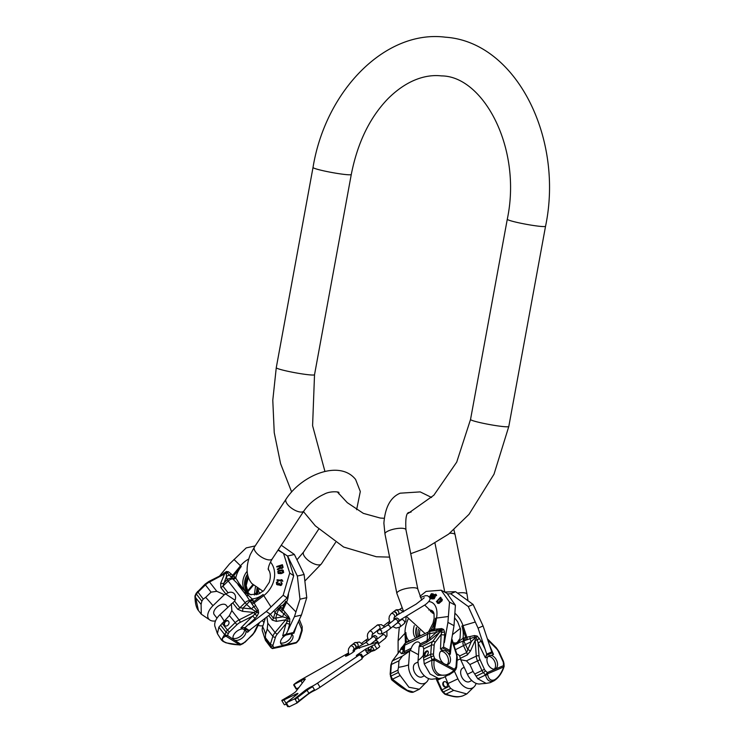 <?xml version="1.0" encoding="UTF-8"?>
<svg xmlns="http://www.w3.org/2000/svg" width="744" height="744" viewBox="0 0 744 744"><rect width="100%" height="100%" fill="white"/><g stroke="black" fill="none" stroke-linecap="round" stroke-linejoin="round"><path stroke-width="1.12" d="M302.315 683.066L300.976 680.853A6.324 0.698 148.8 0 1 305.273 679.039A6.324 0.698 148.8 0 1 305.17 679.319L295.963 691.399A6.324 0.698 148.8 0 1 289.546 695.845L281.92 700.299A6.324 0.698 148.8 0 0 281.809 700.578A6.324 0.698 148.8 0 0 283.976 699.89L296.186 694.003A5.059 0.558 148.8 0 1 297.916 693.455A5.059 0.558 148.8 0 1 297.061 694.394L286.663 702.662L294.559 698.858L304.956 690.581A5.059 0.558 148.8 0 1 311.029 686.842L312.089 686.331A5.059 0.558 148.8 0 1 312.341 686.201A6.324 0.698 -31.2 0 0 317.548 683.104L359.622 654.692L356.292 655.743L356.953 655.018L365.909 648.973L374.381 644.723A6.324 0.698 -31.2 0 0 377.236 642.258A6.324 0.698 -31.2 0 0 376.603 642.304L358.85 647.885A15.559 1.721 148.8 0 0 353.14 650.442M300.976 680.853L293.88 684.601A6.324 0.698 148.8 0 1 300.297 680.156L348.425 653.027M348.592 653.688A5.348 0.595 -31.2 0 0 346.416 655.222A5.348 0.595 -31.2 0 0 345.514 656.217A5.348 0.595 -31.2 0 0 348.787 654.878A5.348 0.595 -31.2 0 0 353.763 651.679A5.348 0.595 -31.2 0 0 354.665 650.674A5.348 0.595 -31.2 0 0 353.075 651.149M371.2 651.493L374.474 650.433L371.293 650.033L368.736 650.833L371.2 651.493L362.886 656.831M377.236 642.258L379.738 646.396A6.324 0.698 148.8 0 1 376.882 648.861L374.53 650.451M298.874 687.577L296.149 689.056L293.675 684.926M286.226 704.149A6.324 0.698 148.8 0 1 284.31 704.717L281.809 700.578M359.622 654.692L359.947 655.231L361.277 654.171L363.128 657.231L361.798 658.291L362.123 658.831L320.05 687.242A6.324 0.698 148.8 0 1 314.842 690.339A5.059 0.558 -31.2 0 0 314.591 690.469L313.531 690.981A5.059 0.558 148.8 0 0 307.458 694.719L297.061 702.987L289.165 706.8L288.839 706.261L287.751 706.679L285.901 703.619L286.766 702.838M365.909 648.973L365.63 650.544L370.791 649.205L372.028 646.313M365.63 650.544L366.932 652.711L368.736 650.833L368.233 650.005L368.699 647.364M357.622 655.325L359.194 654.264L358.338 654.999L361.277 654.171M295.322 699.183L305.282 691.12A5.059 0.558 148.8 0 1 311.355 687.382L312.415 686.87A5.059 0.558 -31.2 0 0 307.067 690.246L295.322 699.183L297.061 702.987M286.663 702.662L286.989 703.201L285.901 703.619M296.186 694.003L296.512 694.543L294.773 695.38A5.059 0.558 148.8 0 1 296.503 694.831L296.503 694.831M296.512 694.543A5.059 0.558 148.8 0 1 297.321 694.171M314.591 690.469L314.266 689.93A5.059 0.558 -31.2 0 0 308.918 693.306L297.172 702.243M294.559 698.858L294.884 699.388M312.415 686.87L312.089 686.331M352.451 644.49A2.427 1.832 51.5 0 1 352.572 644.378A2.427 1.832 51.5 0 1 352.833 644.22A2.427 1.832 51.5 0 1 355.641 645.308A2.427 1.832 51.5 0 1 355.595 648.191A2.427 1.832 51.5 0 1 355.465 648.284M352.582 644.416A2.427 1.832 51.5 0 1 355.39 645.504A2.427 1.832 51.5 0 1 355.344 648.387L353.344 649.977A2.427 1.832 51.5 0 0 353.391 647.094A2.427 1.832 51.5 0 0 350.582 646.006A2.427 1.832 51.5 0 0 350.322 646.173L352.321 644.583A2.427 1.832 51.5 0 1 352.582 644.416L354.572 642.788A2.427 1.832 51.5 0 1 354.832 642.63A2.427 1.832 51.5 0 1 357.641 643.718A2.427 1.832 51.5 0 1 357.594 646.601L355.595 648.191M393.185 612.089A2.427 1.832 51.5 0 1 393.306 611.977A2.427 1.832 51.5 0 1 393.567 611.81A2.427 1.832 51.5 0 1 396.375 612.907A2.427 1.832 51.5 0 1 396.329 615.781A2.427 1.832 51.5 0 1 396.199 615.874M393.316 612.014A2.427 1.832 51.5 0 1 396.124 613.103A2.427 1.832 51.5 0 1 396.078 615.986L394.078 617.576A2.427 1.832 51.5 0 0 394.125 614.693A2.427 1.832 51.5 0 0 391.316 613.605A2.427 1.832 51.5 0 0 391.056 613.772L393.055 612.182A2.427 1.832 51.5 0 1 393.316 612.014M476.113 683.383A14.155 9.161 -115.8 0 1 473.556 687.326L466.814 693.938L453.682 690.367L450.697 688.414L443.368 691.957L445.898 694.589C456.156 697.556 457.448 697.277 462.731 695.9L462.731 695.9A1.944 1.479 -113.2 0 0 462.777 695.882C458.592 697.388 452.994 696.793 445.963 694.096L453.682 690.367M462.777 695.882L466.814 693.938M504.125 666.159L503.967 663.462A1.944 0.8 -3.2 0 0 503.363 662.923L503.511 665.62A1.944 0.8 -3.2 0 1 504.125 666.159A1.944 1.944 0 0 1 503.995 666.968L503.725 666.912A1.944 1.479 66.8 0 0 503.511 665.62L487.301 672.567A1.944 0.725 134.2 0 1 485.395 674.548A1.944 1.33 -10.9 0 0 487.515 673.85A1.944 1.479 66.8 0 0 487.301 672.567L485.33 670.642A1.944 0.725 134.2 0 1 483.423 672.623L476.086 676.166L477.769 678.751L486.139 683.373L490.175 682.667L493.616 681.002A1.944 1.479 -113.2 0 0 494.351 679.876C497.931 678.016 500.982 673.906 503.483 667.535L503.725 666.912L487.515 673.85L487.608 674.334C488.603 679.207 490.854 681.048 494.351 679.876M477.769 678.751L485.488 675.031C486.957 680.341 489.664 682.332 493.616 681.002M495.299 668.856A7.291 4.724 -115.8 0 1 488.603 665.369A7.291 4.724 -115.8 0 1 487.757 656.85L489.245 655.585L491.142 655.399A7.291 4.724 -115.8 0 1 497.085 661.621A7.291 4.724 -115.8 0 1 495.42 668.8A7.291 4.724 -115.8 0 1 495.299 668.856M447.488 593.945L450.697 593.749L468.264 606.546L478.066 628.122L486.725 654.097L485.414 657.854L478.104 642.835L481.266 641.291L477.211 636.074L474.467 635.543L464.219 637.841A7.105 5.413 -113.2 0 0 463.373 638.147L453.747 644.63M486.176 655.464L492.091 652.916L493.486 654.394L491.142 655.399M488.176 656.329A7.291 4.724 -115.8 0 1 494.509 661.146A7.291 4.724 -115.8 0 1 494.332 669.098M485.33 670.642A2.92 1.888 -115.8 0 1 484.456 669.386L480.019 659.723A7.784 5.041 -115.8 0 1 479.015 655.929L478.104 642.835L477.248 640.054L479.415 638.315M477.211 636.074A2.92 0.567 130.3 0 1 476.113 637.431L477.248 640.054A1.944 0.781 176 0 0 475.174 640.37L475.137 637.71L471.324 641.598L455.412 649.726M480.019 659.723L469.892 664.55L466.432 660.858L460.722 659.751L467.39 674.269A14.155 9.161 64.2 0 0 480.791 683.829L486.139 683.373M476.086 676.166L473.054 671.432A43.766 0.977 -24.7 0 1 467.39 674.269M445.21 676.761L449.144 686.359L450.697 688.414M473.556 687.326A14.155 9.161 -115.8 0 1 457.913 678.844A43.766 0.977 -24.7 0 1 448.26 683.392M460.722 659.751L459.653 655.957A6.901 5.264 66.8 0 0 456.807 653.985M454.417 671.237L457.913 678.844M469.576 681.588A7.589 4.91 -115.8 0 1 469.445 681.653A7.589 4.91 -115.8 0 1 469.315 681.718A7.589 4.91 -115.8 0 1 461.68 676.854A7.589 4.91 -115.8 0 1 462.852 667.991A7.589 4.91 -115.8 0 1 462.982 667.935M469.892 664.55L473.054 671.432M443.108 685.373A2.92 2.223 66.8 0 1 443.963 681.727A2.92 2.223 66.8 0 1 447.116 683.438A2.92 2.223 66.8 0 1 446.261 687.093A2.92 2.223 66.8 0 1 443.108 685.373M492.091 652.925L483.089 625.974L478.066 628.122M486.725 654.097L491.858 651.893M468.264 606.546L473.11 604.472L483.089 625.974M450.697 593.749L455.542 591.675L473.11 604.472M444.577 592.047L455.542 591.675M420.323 635.869L419.253 633.321M453.319 643.327A15.559 11.857 -113.2 0 0 454.751 643.207A15.559 11.857 -113.2 0 0 456.714 642.658M457.672 642.156A15.559 11.857 66.8 0 1 456.918 642.565A15.559 11.857 -113.2 0 1 456.546 642.742A15.559 11.857 -113.2 0 1 453.366 643.467M474.467 635.543A2.92 1.302 62.8 0 1 474.979 636.92L476.113 637.431A1.944 0.512 167.7 0 0 475.137 637.71L474.979 636.92L463.986 640.817A4.445 3.385 -113.2 0 0 463.447 641.012L454.984 644.081A2.92 1.888 64.2 0 0 455.133 643.951M453.942 645.234L458.22 643.169A2.92 2.641 71.5 0 0 459.392 641.226M479.015 655.929A1.944 0.781 176 0 0 476.272 656.115L475.174 640.37L470.496 650.944L467.325 654.934L460.61 658.18M470.496 650.944A4.864 0.586 23.8 0 0 467.818 649.54L466.702 652.562L459.653 655.957M464.219 637.841A2.92 1.869 76.8 0 1 463.986 640.817A4.864 0.865 60.5 0 0 465.642 644.816L467.818 649.54L471.324 641.598A4.864 0.865 60.5 0 1 470.013 638.845A2.92 1.256 80.5 0 0 469.892 636.771M463.075 641.189A2.92 1.888 64.2 0 0 462.991 638.324A21.771 16.582 66.8 0 0 461.875 626.02L463.019 625.685L466.962 637.413A2.92 1.283 75.1 0 1 467.195 639.803M465.484 640.351A2.92 1.841 83.6 0 0 465.763 637.58L461.875 626.02M446.539 686.935A2.92 2.223 66.8 0 1 443.684 685.122A2.92 2.223 66.8 0 1 444.261 681.625M391.409 679.244A1.944 1.944 0 0 0 391.976 680.09A1.944 0.958 130.7 0 1 391.976 678.835L391.409 679.244L390.154 674.241L390.823 665.099L392.209 661.128L399.389 651.651A1.944 1.404 37.1 0 1 399.779 651.326L401.342 653.651L403.601 653.474L410.316 650.228L411.265 648.238A6.901 3.934 -61.8 0 1 418.788 642.193A6.901 3.934 -61.8 0 1 420.09 643.979L419.077 646.601L422.825 646.229L423.773 648.833L423.299 655.352L424.219 663.871L430.079 674.018L438.653 678.556L443.089 677.784L453.775 671.786L453.97 670.456L434.245 659.872A1.944 0.512 8.4 0 1 432.032 659.5L434.636 658.645A1.944 1.107 118.2 0 1 434.245 659.872L434.152 660.514C433.278 667.136 434.887 671.72 438.997 674.269C443.405 676.287 448.223 675.152 453.468 670.874M438.997 674.269A1.944 1.107 118.2 0 1 437.928 675.357L448.911 674.975L454.277 671.358L453.97 670.456A1.944 1.107 118.2 0 0 454.361 669.228L455.635 667.638A1.944 1.414 38.6 0 1 455.821 669.488L456.63 667.294L457.3 658.152L456.704 653.651L451.757 638.557M437.928 675.357C433.287 672.502 431.297 667.424 431.939 660.142L424.219 663.871M428.618 678.575A14.155 9.161 -115.8 0 1 426.061 682.518L419.346 689.242L408.93 687.242L400.142 675.487L392.423 679.216L407.089 690.237A1.944 1.107 118.2 0 1 406.289 690.274L406.289 690.274A1.944 1.107 118.2 0 1 406.112 690.134L392.59 680.565A1.944 0.958 130.7 0 1 392.423 680.472C401.853 688.154 402.216 687.781 406.289 690.274C409.656 692.162 412.064 692.757 413.534 692.05L407.089 690.237M400.142 675.487L398.356 672.511L397.919 670.13L398.505 667.312A43.766 22.181 -175.8 0 0 408.586 664.922A14.155 9.161 -115.8 0 0 414.454 679.932A14.155 9.161 -115.8 0 0 426.061 682.518M390.461 676.463L391.028 676.054L392.423 679.216A1.944 0.958 130.7 0 0 392.423 680.472L391.976 680.09A1.944 0.958 130.7 0 0 392.144 680.183M419.077 646.601L418.072 660.346A14.155 9.161 64.2 0 0 422.713 673.999A14.155 9.161 64.2 0 0 433.296 679.021L438.653 678.556M398.356 672.511L391.028 676.054A4.864 3.143 -115.8 0 1 390.684 673.627L391.353 664.485L398.979 660.802L402.439 656.069L409.6 651.177L408.586 664.922M409.6 651.177L410.269 650.293L418.481 654.701M418.044 662.011L415.58 663.202A7.589 4.91 64.2 0 0 413.571 669.6A7.589 4.91 64.2 0 0 418.398 676.556A7.589 4.91 64.2 0 0 422.173 676.863L424.387 675.794M444.968 664.187A7.589 4.91 64.2 0 0 448.279 664.271A7.589 4.91 64.2 0 0 447.953 653.027L445.544 650.87L442.847 650.293A7.589 4.91 64.2 0 0 441.685 650.6A7.589 4.91 64.2 0 0 439.611 656.701A7.589 4.91 64.2 0 0 444.038 663.685L454.361 669.228A1.944 1.414 -141.4 0 1 454.547 671.079L455.821 669.488M442.847 650.293L440.495 649.028L442.392 647.894L449.59 651.753L450.315 654.292L447.953 653.027M440.764 651.26A7.589 4.91 64.2 0 1 443.452 651.884A7.589 4.91 -115.8 0 1 448.074 658.021A7.589 4.91 -115.8 0 1 447.191 664.578M399.268 627.471L398.096 640.696L398.114 653.325M419.793 645.662L426.507 642.416L430.934 639.375A4.864 0.595 50.4 0 1 429.418 638.082L429.744 633.609A4.864 1.144 80.5 0 1 430.33 631.256A4.864 1.144 80.5 0 1 430.478 631.275L436.384 630.484A4.864 1.144 80.5 0 0 436.105 632.549L441.136 630.205A1.944 1.283 22.8 0 1 442.094 630.224L441.127 634.446A2.92 1.423 -177.5 0 0 444.707 634.725L443.508 647.001L449.757 650.349L454.017 625.685L455.412 605.244L447.051 593.377L441.155 590.215L426.145 591.387L419.969 596.279M455.412 605.244L449.516 602.082L441.155 590.215M454.017 625.685L447.916 622.403L449.516 602.082M444.363 642.593L447.916 622.403M443.508 647.001L442.392 647.894M449.757 650.349L449.59 651.753L449.757 650.349M433.585 630.773A2.92 1.646 84.2 0 0 434.589 629.182L437.295 629.024A2.92 1.739 89.5 0 1 436.384 630.484L441.387 629.675L439.844 632A1.944 1.404 -142.9 0 1 441.759 632.307A2.92 1.73 167.5 0 0 444.484 631.777L444.707 634.725M398.979 660.802L398.505 667.312M428.293 652.562A2.92 1.665 -61.8 0 0 427.67 650.963A2.92 1.665 -61.8 0 0 425.577 651.697A2.92 1.665 -61.8 0 0 424.285 654.497A2.92 1.665 -61.8 0 0 424.908 656.106A2.92 1.665 -61.8 0 0 427 655.362A2.92 1.665 -61.8 0 0 428.293 652.562M390.823 665.099A1.944 0.986 4.2 0 1 391.353 664.485A9.728 6.296 -115.8 0 1 392.599 660.812L400.477 649.828L401.993 649.01L404.224 651.632L411.265 648.238M401.342 653.651A4.864 4.724 146 0 0 403.164 650.749L403.499 646.276A4.864 4.297 28.8 0 1 403.955 644.769L402.448 647.494A4.864 4.297 28.8 0 0 401.993 649.01L403.499 646.276A4.864 2.465 -175.8 0 1 404.69 645.225L427.605 634.167A4.864 3.143 64.2 0 1 429.018 631.675L406.103 642.732A4.864 3.143 64.2 0 0 404.69 645.225L404.224 651.632A4.864 3.143 64.2 0 1 403.601 653.474M399.389 651.651L400.179 650.442A1.944 1.283 22.8 0 1 400.244 650.154A1.944 1.283 22.8 0 1 400.477 649.819L402.448 647.494M399.807 651.028L401.221 648.071L403.806 645.178M406.308 642.63A2.92 1.442 51.5 0 0 406.28 642.407L407.666 641.384A7.105 4.045 118.2 0 1 408.484 640.9L411.311 640.221M407.619 641.998A2.92 1.618 55.7 0 0 407.666 641.384M405.443 643.253L406.28 642.407L405.871 632.558A5.831 3.45 177.6 0 0 405.024 633.265L405.434 643.123M428.972 631.693L431.027 630.029A21.771 12.397 -61.8 0 0 435.473 618.283A5.831 2.399 10 0 1 436.542 618.05A23.185 13.197 -61.8 0 0 428.702 601.543M430.581 631.219A2.92 1.888 64.2 0 0 431.027 630.029L431.399 629.852A7.105 4.045 118.2 0 1 432.208 629.545L434.589 629.182L436.542 618.05L448.167 616.534M429.018 631.675A4.864 4.864 0 0 1 430.33 631.256L431.92 630.996A2.92 2.204 81.3 0 0 433.538 629.247L435.473 618.283M431.12 631.126A2.92 2.111 74.6 0 0 432.208 629.545M443.666 629.452A2.92 1.906 153.6 0 1 442.094 630.224L441.387 629.675A2.92 1.395 73.2 0 0 441.629 628.578L443.666 629.452L444.484 631.786M420.09 643.979L427.14 640.575L436.105 632.549L429.744 633.609A4.864 2.465 -175.8 0 0 427.605 634.167L427.14 640.575A4.864 3.143 64.2 0 1 426.507 642.416M408.689 641.486A2.92 1.888 64.2 0 0 408.865 640.724A21.771 12.397 -61.8 0 1 405.871 632.558M431.511 596.604L430.478 596.586L429.697 597.897M430.339 598.576L431.139 598.781L433.417 594.056L430.767 598.585L431.139 596.409L430.116 596.39L429.502 597.404M435.268 596.716L434.18 598.799L432.087 598.92L433.808 598.604L435.268 596.716L434.45 596.456L433.622 598.297L432.394 598.157L434.198 595.256L435.128 594.809L435.938 595.814L436.254 595.293L435.575 594.205L434.357 594.689L432.097 597.572L432.087 598.92M435.603 595.702L436.626 595.488L436.058 594.363M435.984 595.163L434.896 595.191L432.738 597.153M432.906 598.52L433.11 597.348M434.868 597.413L434.003 597.051M436.356 601.701L441.071 597.739L440.448 597.274L436.356 601.701L440.448 597.274M441.499 598.799L442.28 599.394L442.094 600.752L439.007 603.421L437.63 603.31L438.932 603.012L441.694 600.538L441.889 599.18L440.653 598.874L440.234 599.143L441.304 599.432L441.397 600.306L439.351 601.068L439.481 601.989L438.542 602.863L437.77 601.133L438.281 602.919M440.262 601.161L439.741 600.743M441.434 599.469L440.392 599.404M432.924 594.456L431.771 594.437L430.85 595.972M429.325 597.097L431.362 593.721L433.045 593.861M430.488 595.777L431.408 594.242L432.673 594.372L431.873 595.702L430.488 595.777M437.77 601.133L437.109 602.473L437.63 603.31M430.525 611.521A15.559 8.863 118.2 0 1 433.408 611.912M416.342 627.555A15.559 8.863 -61.8 0 0 416.993 637.478M416.742 627.889A15.559 8.863 -61.8 0 0 417.226 637.366M430.804 611.763A15.559 8.863 118.2 0 1 433.343 611.959A15.559 8.863 118.2 0 1 433.454 611.996M451.636 639.236L451.785 640.166A2.92 1.534 5.9 0 1 451.506 639.98M400.802 649.261A2.92 2.269 51.6 0 0 401.221 648.071M427.977 651.223A2.92 1.665 -61.8 0 0 424.991 654.878A2.92 1.665 -61.8 0 0 425.298 656.217M218.866 627.173L217.434 633.721L221.414 639.97L224.558 634.474L218.866 627.173L220.596 625.137L226.009 632.075L224.948 634.316A1.944 1.507 68.1 0 0 226.343 635.999A1.944 1.572 123.7 0 0 227.459 635.432L233.802 639.663A7.589 4.306 142 0 1 233.504 639.338A7.589 4.306 142 0 1 235.02 633.005A7.589 4.306 142 0 1 242.535 628.913L245.52 630.066M195.161 595.46A1.944 1.944 0 0 0 194.975 596.297L196.453 594.186A1.944 1.069 25.2 0 1 196.221 593.21L195.161 595.46A1.944 1.069 25.2 0 0 195.393 596.437L198.425 610.508C196.323 607.978 195.179 603.468 194.984 596.967L201.094 604.398L201.866 601.124L203.233 599.078L205.688 597.358A43.766 6.668 -134.1 0 1 212.979 605.69A14.155 8.035 -38 0 0 209.352 619.65L201.289 614.181L201.094 604.398M239.112 644.853L238.982 644.843C232.072 644.546 227.05 643.458 223.916 641.57C221.303 639.626 221.982 637.822 225.953 636.157L239.652 644.871A1.944 1.572 123.7 0 0 240.777 644.304L243.325 643.058A1.944 0.558 63.9 0 1 243.195 643.541L252.514 634.985L255.164 631.433L259.517 622.523M215.518 620.933A14.155 8.035 -38 0 1 209.352 619.65M223.516 574.145A1.944 0.53 63.3 0 1 223.6 574.043A1.944 0.53 63.3 0 1 224.344 574.563L220.633 583.324L220.856 587.602L225.813 593.954L228.101 592.81A6.901 5.589 -56.3 0 1 233.393 592.977A6.901 5.589 -56.3 0 1 234.611 601.152L219.973 614.656A14.155 8.035 142 0 0 215.258 627.22L217.434 633.721M231.328 603.663L231.84 610.591L229.366 615.595L220.596 625.137M201.866 601.124L196.453 594.186A4.864 2.762 -38 0 1 197.895 592.233L205.446 584.933L211.073 592.15L216.792 591.313L224.335 594.698L212.979 605.69M224.335 594.698L225.72 594.01L235.048 600.222M227.673 607.206L226.204 605.318A7.589 4.306 142 0 0 225.609 604.77A7.589 4.306 142 0 0 217.034 607.039A7.589 4.306 142 0 0 214.244 614.656L217.006 618.19M233.802 639.663L234.434 640.082A7.589 4.306 142 0 0 242.06 638.129A7.589 4.306 142 0 0 245.985 631.2L244.943 629.545M242.535 628.913L240.944 627.852L243.511 627.592L248.366 630.828L247.575 632.27L245.985 631.2M248.236 630.931L249.194 630.475L244.981 627.666L243.511 627.592M244.497 629.303A7.589 4.306 -38 0 1 240.619 636.204A7.589 4.306 -38 0 1 233.002 638.212M234.434 640.082L240.777 644.304A1.944 0.558 -116.1 0 1 240.638 644.788A1.944 1.944 0 0 1 239.717 644.983L238.982 644.843M221.321 575.196L226.362 571.531L228.445 571.755L234.844 576.935A7.105 5.757 123.7 0 1 235.513 577.642L239.243 583.64L248.524 595.535L252.142 598.948A21.771 17.614 -56.3 0 0 263.106 594.512A5.831 1.339 52.7 0 0 263.757 595.609A23.185 18.758 -56.3 0 0 270.435 561.999M223.898 573.894A2.92 1.051 54.9 0 0 223.888 572.982M255.173 545.919L246.218 547.9L229.31 564.147L219.48 576.116M283.511 553.369L287.491 556.019L293.703 575.689L289.723 573.038L283.511 553.369L278.005 550.169M249.194 630.475L270.379 614.246L287.137 597.906L283.166 595.256L289.723 573.038M287.137 597.906L293.703 575.689M270.379 614.246L266.259 611.494L283.166 595.256M196.221 593.21L205.037 584.17L205.446 584.933A9.728 5.515 -38 0 1 209.529 582.013L227.171 572.582L232.351 578.469A4.445 3.599 123.7 0 1 232.77 578.906L244.823 590.885L246.245 595.237L249.677 600.575A4.445 3.599 123.7 0 1 250.012 601.096L253.751 606.583A4.864 0.484 132.2 0 0 251.546 608.918L257.006 612.284L252.523 616.181A2.92 0.53 -135.2 0 1 255.099 618.478L244.981 627.666M248.849 624.774L266.259 611.494M251.956 604.072A2.92 0.939 149 0 0 254.16 602.928L255.685 605.7A2.92 0.874 154 0 1 253.751 606.583L257.117 610.964L253.899 612.452A1.944 0.53 -116.7 0 1 254.885 614.339L257.257 615.753L255.099 618.478M211.073 592.15L205.688 597.358M227.971 625.183A2.92 2.362 -56.3 0 0 228.11 620.859A2.92 2.362 -56.3 0 0 225.013 621.389A2.92 2.362 -56.3 0 0 224.874 625.713A2.92 2.362 -56.3 0 0 227.971 625.183M232.807 602.919L237.764 609.271L242.47 611.308A4.864 0.8 95.7 0 0 242.963 608.053L251.546 608.918L246.664 604.481A4.864 0.744 -134.1 0 1 245.111 602.687A4.864 2.762 142 0 1 249.677 600.575A2.92 1.655 142 0 0 252.421 599.311A7.105 5.757 123.7 0 1 252.951 600.148L254.16 602.928L263.757 595.609L270.918 606.797M223.702 574.033L226.427 572.982L226.381 576.656L222.902 586.151L228.101 592.81M220.633 583.324A4.864 2.809 -157.1 0 0 223.591 583.231L227.292 579.65A4.864 4.287 163.1 0 1 232.351 578.469A2.92 1.702 130.4 0 0 234.844 576.935M224.837 573.382L208.794 581.492A1.944 0.53 63.3 0 1 209.529 582.013L216.792 591.313M228.445 571.755A2.92 2.158 148.3 0 1 227.171 572.582L226.074 572.648A2.92 1.432 64.1 0 0 226.362 571.531M235.513 577.642A2.92 1.655 142 0 1 232.77 578.906A4.864 2.762 142 0 0 228.203 581.018A4.864 0.744 -134.1 0 1 227.292 579.65L226.381 576.656A4.864 4.287 163.1 0 1 229.357 575.307A2.92 2.232 124.2 0 0 230.975 574.033M230.566 576.656A2.92 2.223 131.9 0 0 232.658 575.363L240.507 565.803L233.969 559.442M231.449 577.567A2.92 1.711 123.8 0 0 233.532 575.949L241.27 566.519L240.507 565.803A23.185 18.758 -56.3 0 1 248.58 559.125M248.524 595.535A2.92 2.455 157.3 0 1 246.245 595.237L237.903 584.542A2.92 0.549 133.7 0 0 239.243 583.64M249.398 600.222A2.92 1.655 142 0 0 252.142 598.948L252.421 599.311M237.764 609.271A4.864 2.762 142 0 0 239.81 607.82L242.963 608.053L246.664 604.481A4.864 0.484 132.2 0 1 250.012 601.096A2.92 1.562 153.2 0 0 252.951 600.148M250.914 602.51A2.92 1.488 159.1 0 0 253.648 601.729L263.106 594.512M258.633 612.898L257.006 612.284L257.117 610.964A2.92 1.06 137.5 0 0 258.261 609.978L258.633 612.898L257.257 615.753M233.049 579.26A2.92 1.655 142 0 0 235.792 577.995A21.771 17.614 -56.3 0 1 241.27 566.519M279.623 566.379L276.852 567.03L279.381 566.212L279.716 567.653L277.354 569.151L277.493 569.746L280.079 568.081L281.325 568.416L282.571 567.644L282.394 564.696L276.731 566.519L276.852 567.03M280.404 568.351L282.06 568.425L283.101 567.356L282.394 564.696M277.493 569.746L280.33 568.249M280.925 572.108L281.269 573.633L278.154 573.466L281.018 573.466L280.925 572.108L280.19 572.22L280.237 573.038L278.619 572.936L278.526 571.401L279.604 570.676L282.59 570.741L282.125 573.289L283.427 572.248L283.325 570.536L282.543 569.932L278.963 570.332L277.782 571.429L278.154 573.466M282.125 573.289L283.678 572.424L283.055 570.211M282.581 570.685L279.604 570.676M279.13 573.336L278.777 571.569L279.856 570.843M276.945 580.311L282.859 581.213L282.004 579.809L282.599 581.036L276.945 580.311L277.066 579.753L281.762 580.357L281.046 579.688L282.004 579.809M276.935 584.087L278.089 581.389L276.926 582.589L276.935 584.087L278.135 584.291L278.879 583.184L279.446 584.524L280.488 584.784L281.204 583.77L280.972 582.217L281.743 582.905L281.697 584.189L280.432 585.37L278.749 584.347L276.675 584.524L276.377 582.347L278.089 581.389M280.116 584.998L279.344 583.296M279.26 585.072L280.693 585.547L281.632 584.979L282.116 583.51L281.399 582.422M276.675 584.524L278.219 585.026L279.009 584.524M280.907 567.97L280.097 565.979L281.911 565.394L282.227 567.3L281.325 567.867L280.479 567.588L280.097 565.979M282.153 565.561L280.349 566.147M251.184 594.819A15.559 12.592 123.7 0 1 249.491 593.898A15.559 12.592 123.7 0 1 247.064 591.647A15.559 12.592 -56.3 0 1 247.566 574.08M247.668 574.554A15.559 12.592 -56.3 0 0 247.352 591.843A15.559 12.592 123.7 0 0 247.696 592.252A15.559 12.592 123.7 0 0 249.631 593.991M228.343 621.035A2.92 2.362 -56.3 0 0 225.497 621.705A2.92 2.362 -56.3 0 0 225.125 625.853M270.993 647.717L265.348 640.175L270.993 647.717C273.997 648.619 268.798 649.298 279.242 647.187L279.242 647.187A1.944 1.014 -103 0 0 279.27 647.187L295.852 643.03A1.944 1.079 -104.9 0 1 295.824 643.039L279.27 647.187M285.082 644.834A7.291 4.139 -38 0 1 281.009 643.951A7.291 4.139 -38 0 1 285.947 635.069L290.672 633.972A7.291 4.139 -38 0 1 292.513 634.976A7.291 4.139 -38 0 1 291.527 640.491A7.291 4.139 -38 0 1 285.082 644.834M281.269 545.222L294.373 554.466L287.612 556.028L297.349 576.051L299.99 599.208L294.429 616.683L286.161 634.214L282.673 635.822L286.031 623.649A2.92 1.906 -164.6 0 1 289.528 624.467L289.769 618.878L288.384 616.218L281.186 607.439A7.105 3.711 -103 0 0 280.609 606.602L279.632 605.542M284.961 634.539L293.21 632.633L293.945 633.218L290.672 633.972M291.527 634.223A7.291 4.139 -38 0 1 283.613 642.937A7.291 4.139 142 0 1 280.525 642.816M296.828 642.416L298.688 640.249A1.944 0.539 40.6 0 1 298.195 640.249L296.335 642.416A1.944 0.539 40.6 0 0 296.828 642.416A1.944 1.944 0 0 1 295.852 643.03A1.944 1.014 77 0 0 296.335 642.416L273.718 647.643A1.944 1.581 156.4 0 1 271.114 647.438A1.944 1.934 64 0 0 273.197 648.266A1.944 1.014 77 0 0 273.718 647.643L273.029 646.062A2.92 1.655 -38 0 1 273.02 645.039L275.466 637.217A7.784 4.418 -38 0 1 277.233 634.148L286.031 623.649L287.268 621.259A2.92 1.534 -178.6 0 1 289.946 621.696M289.769 618.878A2.92 1.163 172.1 0 0 288.216 618.748L287.268 621.259A1.944 0.567 -140 0 1 285.659 619.864L287.398 618.125L282.673 616.869L276.908 614.172A4.864 3.097 17.3 0 1 275.131 612.721L273.82 611.038M265.348 640.175L265.496 634.688A43.766 27.872 17.3 0 0 262.632 626.801A14.155 8.035 142 0 0 262.753 632.037L265.031 639.143L270.425 645.866A4.864 2.762 -38 0 1 270.425 644.146L272.871 636.325A9.728 5.515 -38 0 1 275.066 632.493L285.659 619.864L276.377 621.37L272.313 620.124L268.714 615.511M262.958 625.751A14.155 8.035 -38 0 1 258.168 625.295M265.357 618.078L262.632 626.801M275.466 637.217A1.944 1.237 -162.7 0 1 272.871 636.325L267.236 629.108L267.812 623.193L266.882 616.916M267.236 629.108L265.496 634.688M286.161 634.214L293.331 632.558L301.432 615.065L294.429 616.683M299.99 599.208L306.761 597.646L301.432 615.065M297.349 576.051L304.11 574.489L306.761 597.646M294.373 554.466L304.11 574.489M278.275 549.76L282.701 552.894M286.226 555.173L287.612 556.028M259.005 589.536A4.864 2.762 142 0 0 258.224 591.052A4.864 3.097 17.3 0 1 257.536 589.341L257.526 588.671M288.384 616.218A2.92 1.302 128.9 0 1 287.835 617.446L288.216 618.748A1.944 0.856 -147.6 0 1 287.398 618.125L287.835 617.446L278.916 609.42A4.445 2.316 -103 0 0 278.554 608.89L277.558 607.541M256.141 594.791L257.536 589.341A4.864 3.404 179.6 0 1 257.777 588.83M254.439 595.042L254.55 593.386A4.864 0.735 -172.3 0 0 256.336 593.173L256.996 588.318M276.377 621.37A4.864 2.874 80.8 0 0 275.708 618.004L273.42 618.208L270.342 614.274M281.186 607.439A2.92 1.321 148.8 0 1 278.916 609.42A4.864 1.358 115.1 0 0 276.908 614.172L275.708 618.004L282.673 616.869A4.864 1.358 115.1 0 1 283.687 613.949A2.92 0.735 140.3 0 0 284.952 612.563M278.275 608.536A2.92 1.655 142 0 0 280.33 606.239A21.771 11.365 77 0 0 285.733 601.236A5.831 4.139 25 0 0 286.542 602.259L282.841 610.173A2.92 0.911 136.9 0 1 281.362 611.986M280.023 610.675A2.92 1.125 152.2 0 0 282.088 609.038L285.733 601.236M313.019 167.456A19.456 1.553 10.4 0 0 324.607 171.046A19.456 1.553 10.4 0 0 345.542 174.542A19.456 1.553 10.4 0 0 351.28 174.477L314.526 374.716A19.456 1.553 10.4 0 1 308.797 374.781A19.456 1.553 10.4 0 1 287.863 371.284A19.456 1.553 10.4 0 1 276.266 367.694L313.019 167.456C325.547 90.638 385.355 29.462 445.461 37.2C515.973 41.915 564.073 137.863 545.547 226.26L508.794 426.498A19.456 1.553 -169.6 0 1 503.065 426.554A19.456 1.553 -169.6 0 1 482.131 423.066A19.456 1.553 -169.6 0 1 470.534 419.477L456.714 462.117L433.854 495.225L408.205 513.388M545.547 226.26A19.456 1.553 -169.6 0 1 539.809 226.316A19.456 1.553 -169.6 0 1 518.875 222.819A19.456 1.553 -169.6 0 1 507.287 219.229L470.534 419.477M449.748 533.225A10.695 3.013 168.7 0 1 455.114 534.741L467.037 594.224A10.695 3.013 168.7 0 0 457.634 593.07M431.585 497.466L420.211 491.896L400.17 493.188C390.553 497.215 385.122 507.213 383.885 523.19L384.964 533.969A10.695 3.013 -11.3 0 1 387.94 531.104A10.695 3.013 -11.3 0 1 399.137 528.314A10.695 3.013 -11.3 0 1 405.936 529.756C405.275 517.861 406.457 512.095 409.47 512.458L411.134 512.03M403.676 611.726L396.877 593.442A10.695 3.013 -11.3 0 1 399.853 590.578A10.695 3.013 -11.3 0 1 411.06 587.788A10.695 3.013 -11.3 0 1 417.858 589.239L405.936 529.756M372.019 646.378L374.474 650.433M376.882 648.861L374.381 644.723M362.272 657.975L360.422 654.906M320.05 687.242L317.548 683.104M366.932 652.711L368.41 653.102M286.552 703.415L288.402 706.475M297.591 697.779L299.441 700.839M308.918 693.306L307.067 690.246M314.842 690.339L312.341 686.201M311.029 686.842L311.355 687.382M304.956 690.581L305.282 691.12M313.531 690.981L313.233 690.488M294.773 695.38L295.117 695.938M283.976 699.89L286.087 703.387M294.075 684.74L296.577 688.87M370.791 649.205L371.293 650.033M354.349 643.011A2.427 1.832 51.5 0 1 354.572 642.788L359.454 642.053L362.914 644.509M393.818 618.943L396.915 617.985L398.728 619.082C399.296 620.849 398.803 622.142 397.277 622.97A2.186 1.646 -128.5 0 0 397.417 620.533A2.186 1.646 -128.5 0 0 394.553 619.547L387.047 625.509A2.186 1.646 -128.5 0 1 389.912 626.495A2.186 1.646 -128.5 0 1 389.772 628.931C383.96 633.618 380.007 635.013 377.915 633.098C377.087 632.288 377.58 630.996 379.375 629.21A2.186 1.646 51.5 0 1 380.305 628.931M389.382 621.482L386.871 623.249A2.186 1.646 51.5 0 1 389.317 623.705M385.076 638.473A2.186 1.646 -128.5 0 0 385.318 638.324A2.186 1.646 -128.5 0 0 385.355 635.729A2.186 1.646 -128.5 0 0 382.825 634.753A2.186 1.646 -128.5 0 0 382.593 634.902A2.186 1.646 -128.5 0 0 382.397 635.097M376.641 625.583A2.186 1.646 51.5 0 1 376.836 625.388A2.186 1.646 51.5 0 1 377.078 625.239A2.186 1.646 51.5 0 1 379.598 626.225A2.186 1.646 51.5 0 1 379.561 628.81A2.186 1.646 51.5 0 1 379.328 628.959M368.364 640.379L367.322 636.222L367.694 633.739L369.34 631.349A2.186 1.646 51.5 0 1 369.573 631.2A2.186 1.646 51.5 0 1 372.102 632.186A2.186 1.646 51.5 0 1 372.065 634.781L379.561 628.81L380.9 629.312M378.185 643.83A2.186 1.646 -128.5 0 0 377.617 641.393A2.186 1.646 -128.5 0 0 375.329 640.714A2.186 1.646 -128.5 0 0 375.097 640.863A2.186 1.646 -128.5 0 0 375.078 640.882M371.721 636.483L374.93 635.478L376.734 636.576C377.301 638.343 376.817 639.635 375.283 640.463A2.186 1.646 -128.5 0 0 375.422 638.026A2.186 1.646 -128.5 0 0 372.558 637.041L365.062 643.002A2.186 1.646 -128.5 0 1 367.927 643.988A2.186 1.646 -128.5 0 1 368.271 644.927M367.731 638.761L364.876 640.742A2.186 1.646 51.5 0 1 367.331 641.198M395.083 610.61A2.427 1.832 51.5 0 1 395.306 610.387A2.427 1.832 51.5 0 1 395.566 610.22A2.427 1.832 51.5 0 1 398.375 611.317A2.427 1.832 51.5 0 1 398.328 614.191L396.329 615.781M403.825 623.872A2.427 1.832 -128.5 0 0 404.085 623.705A2.427 1.832 -128.5 0 0 404.132 620.822A2.427 1.832 -128.5 0 0 401.323 619.733A2.427 1.832 -128.5 0 0 401.053 619.901A2.427 1.832 -128.5 0 0 400.839 620.115M399.575 627.248A2.427 1.832 -128.5 0 0 399.835 627.08A2.427 1.832 -128.5 0 0 399.9 624.235A2.427 1.832 -128.5 0 0 397.119 623.091M445.265 694.375A1.944 1.944 0 0 1 444.549 693.929A1.944 0.725 134.2 0 0 445.34 693.873L445.898 694.589M489.682 645.587L493.486 654.394M503.363 662.923A2.92 1.888 64.2 0 0 502.981 661.453L498.545 651.791A7.784 5.041 64.2 0 0 496.304 648.526L487.813 640.026M487.757 656.85L485.414 657.854M485.218 649.391L481.266 641.291M484.456 669.386L481.963 670.521L477.527 660.867A9.728 6.296 -115.8 0 1 476.272 656.115L466.432 660.858M487.608 674.334A1.944 1.33 -10.9 0 1 485.488 675.031L483.423 672.623A4.864 3.143 -115.8 0 1 481.963 670.521L474.719 674.018M503.995 666.968L503.483 667.535M457.151 660.281L460.648 658.775M441.099 678.444L437.463 680.193L441.899 689.855A4.864 3.143 64.2 0 0 443.368 691.957A1.944 0.725 -45.8 0 1 442.578 692.013L441.294 690.172L449.144 686.359M502.981 661.453L503.418 661.286L498.982 651.623L496.341 647.792L487.422 638.864M496.304 648.526A1.944 0.707 -45 0 0 496.341 647.792M453.18 642.9A16.005 12.192 -113.2 0 0 455.626 643.021M453.645 644.332A16.005 12.192 -113.2 0 0 455.43 643.69A16.005 12.192 66.8 0 0 457.021 642.714L460.015 638.482L460.601 629.378L457.644 621.742L454.798 618.078M455.142 613.428A23.185 17.661 66.8 0 1 463.019 625.685L475.118 622.068M454.984 644.081L453.784 644.732M463.373 638.147A2.92 1.888 64.2 0 1 463.447 641.012A4.864 3.143 64.2 0 0 463.586 645.783L466.702 652.562A4.864 3.143 64.2 0 1 467.325 654.934M436.812 678.519A9.728 6.296 64.2 0 0 437.463 680.193L436.858 680.509L436.133 678.556M423.755 660.263L431.083 656.72L431.939 660.142A1.944 0.512 8.4 0 0 434.152 660.514M418.072 660.346A43.766 22.181 -175.8 0 0 423.299 655.352M450.315 654.292L451.785 640.166L456.193 653.613A7.784 5.041 -115.8 0 1 456.695 657.361L456.026 666.503A1.944 0.986 4.2 0 1 456.63 667.294M456.026 666.503A2.92 1.888 -115.8 0 1 455.635 667.638M440.495 649.028L441.127 634.446L435.156 642.323A7.784 5.041 64.2 0 0 434.152 645.271L433.482 654.404A2.92 1.888 64.2 0 0 433.696 655.864L434.636 658.645L444.038 663.685M433.696 655.864L431.083 656.72A4.864 3.143 64.2 0 1 430.739 654.292A1.944 0.986 -175.8 0 1 433.482 654.404M390.154 674.241A1.944 0.986 4.2 0 1 390.684 673.627L397.919 670.13M423.503 657.789L430.739 654.292L431.408 645.16A9.728 6.296 64.2 0 1 432.664 641.477L439.844 632L430.934 639.375M392.209 661.128A1.944 1.404 37.1 0 1 392.599 660.812L402.439 656.069M435.156 642.323A1.944 1.404 -142.9 0 0 432.664 641.477L422.825 646.229M434.152 645.271A1.944 0.986 -175.8 0 0 431.408 645.16L423.773 648.833M408.279 618.822A23.185 13.197 -61.8 0 0 405.024 633.265L398.096 640.696M414.259 625.63A16.005 9.114 -61.8 0 0 415.784 638.064M428.87 609.996A16.005 9.114 118.2 0 1 432.831 611.187L434.04 613.754L434.115 618.469L432.999 623.258L428.535 631.907M430.813 631.182A2.92 1.888 64.2 0 0 431.399 629.852M437.295 629.024L441.629 628.578M408.307 641.663A2.92 1.888 64.2 0 0 408.484 640.9M431.92 612.647A16.005 9.114 118.2 0 1 433.64 612.396M418.435 629.266A16.005 9.114 -61.8 0 0 418.258 636.864M456.193 653.613L456.704 653.651M456.695 657.361A1.944 0.986 4.2 0 1 457.3 658.152M269.123 570.685L268.761 570.406C269.151 570.406 266.166 569.346 272.267 558.846A10.695 4.492 -146.6 0 1 264.976 558.884A10.695 4.492 -146.6 0 1 255.834 552.197A10.695 4.492 -146.6 0 1 254.42 547.054L286.04 499.187C301.59 474.97 339.636 459.383 355.595 479.452L360.31 491.505L356.618 509.714M272.267 558.846L303.896 510.979A10.695 4.492 -146.6 0 1 296.596 511.016A10.695 4.492 -146.6 0 1 287.454 504.32A10.695 4.492 -146.6 0 1 286.04 499.187M297.182 559.572L303.589 552.039A10.695 4.492 33.4 0 0 305.003 557.172A10.695 4.492 33.4 0 0 314.154 563.868A10.695 4.492 33.4 0 0 321.445 563.831L335.572 542.441M240.944 627.852L252.523 616.181L240.21 622.375A7.784 4.418 142 0 0 236.936 624.709L229.385 632.019A2.92 1.655 142 0 0 228.52 633.191L227.459 635.432A1.944 1.069 25.2 0 1 224.948 634.316L224.558 634.474A1.944 1.507 68.1 0 0 225.953 636.157M223.916 641.57A1.944 1.572 123.7 0 1 222.968 641.365L221.414 639.97M219.973 614.656A43.766 6.668 -134.1 0 1 223.99 620.803M258.624 623.212L254.402 631.842A7.784 4.418 -38 0 1 252.151 634.855L244.962 642.295M244.599 642.156A2.92 1.655 -38 0 1 243.325 643.058M247.575 632.27L251.258 628.838M228.52 633.191A1.944 1.069 -154.8 0 1 226.009 632.075A4.864 2.762 142 0 1 227.45 630.121L229.385 632.019M197.486 591.471L203.233 599.078M222.112 623.277L227.45 630.121L235.002 622.812A9.728 5.515 142 0 1 239.094 619.891L253.899 612.452L242.47 611.308M240.21 622.375A1.944 0.53 -116.7 0 0 239.094 619.891L231.84 610.591M236.936 624.709L229.366 615.595M247.157 571.253A16.005 12.955 -56.3 0 0 245.381 591.043A16.005 12.955 123.7 0 0 250.43 594.605L258.512 594.038L263.683 590.727L269.272 582.347C270.993 576.702 270.584 572.248 268.054 568.965M220.856 587.602A4.864 2.762 142 0 0 222.902 586.151L228.203 581.018L245.111 602.687L239.81 607.82L234.611 601.152M255.685 605.7L258.261 609.978M248.133 576.302A16.005 12.955 -56.3 0 0 248.245 592.847M247.668 591.926L248.747 593.312M254.402 631.842A1.944 1.042 26.1 0 0 255.164 631.433M296.847 624.867L293.945 633.218M298.195 640.249A2.92 1.655 142 0 0 298.883 639.059L301.329 631.238A7.784 4.418 142 0 0 301.357 628.568L298.483 621.37M285.947 635.069L282.673 635.822M287.723 631.042L289.528 624.467M277.233 634.148A1.944 0.567 -140 0 1 275.066 632.493L267.812 623.193M273.02 645.039A1.944 1.237 -162.7 0 1 270.425 644.146L265.078 637.301M273.029 646.062A1.944 1.581 156.4 0 1 270.425 645.866L271.039 647.475A1.944 1.934 64 0 0 273.122 648.303M298.883 639.059A1.944 1.237 17.3 0 0 299.758 638.38L302.204 630.549L302.176 626.587L299.348 619.51M301.329 631.238A1.944 1.237 17.3 0 0 302.204 630.549M301.357 628.568A1.944 1.581 -21.8 0 0 302.176 626.587M288.477 593.945A23.185 12.099 77 0 1 286.542 602.259L295.777 611.773M260.009 593.331L258.224 591.052L257.136 594.53M280.609 606.602A2.92 1.655 142 0 1 278.554 608.89A4.864 2.762 142 0 0 275.131 612.721L273.42 618.208A4.864 2.762 142 0 1 272.313 620.124M254.55 593.386L255.397 587.137M253.351 585.249L247.715 591.982M507.287 219.229C522.372 147.647 482.912 76.009 441.536 75.907C426.814 74.186 407.526 79.227 387.959 98.729C369.712 117.626 357.492 142.876 351.28 174.477M303.478 511.612L315.298 525.822L343.626 547.035L376.352 556.754L389.596 557.116M410.735 553.694L425.596 548.226L448.66 534.09L469.027 514.327L494.016 474.188L508.794 426.498M314.526 374.716L312.592 425.68L324.933 471.445M337.33 491.933L347.281 502.656L363.351 513.369L380.277 518.047L384.155 518.289M276.266 367.694L272.788 400.253L274.238 432.683L280.59 463.661L291.648 491.961M455.114 534.741L453.896 529.765M434.105 614.107L424.759 605.114M421.709 600.092L417.858 589.239M452.436 634.697L460.378 628.336M467.93 600.427L467.037 594.224M425.084 633.572L406.745 616.692M435.017 543.343L444.773 592.038M396.877 593.442L384.964 533.969M420.453 597.441L425.587 595.656L427.595 595.767L429.372 597.162C430.962 598.892 429.604 601.394 425.317 604.677L399.026 620.617M397.37 614.962L416.138 604.119L424.257 597.767M401.76 608.015L399.575 609.485M293.648 684.917L296.149 689.056M358.506 647.001L357.585 646.61M348.964 654.785L348.22 651.344L348.601 648.666L350.322 646.173M353.195 652.097L353.344 649.977M381.598 633.079L381.663 630.838L379.645 629.852L387.047 625.509M397.277 622.97L389.772 628.931M379.375 629.21L379.905 628.792M383.588 625.862L386.871 623.249M384.834 627.062L381.393 624.662L377.692 624.848L369.34 631.349M374.753 640.891L382.593 634.902L382.937 633.191M386.927 630.921L386.954 635.953L385.318 638.324L378.25 643.941M371.935 637.534L372.065 634.781M375.283 640.463L370.596 644.192M361.668 643.3L364.876 640.742M359.668 648.331L357.659 647.345L365.062 643.002M356.571 647.41L355.604 649.224M393.306 611.977L396.208 609.82L400.188 609.652L403.425 611.856M398.077 622.263L401.221 619.585M392.739 626.578L396.068 628.085L399.835 627.08L404.085 623.705L405.806 621.221L406.029 617.083M390.033 623.137L388.954 618.943L389.335 616.264L391.056 613.772M394.004 619.975L394.078 617.576M493.923 680.862C498.285 678.119 501.558 673.692 503.753 667.591M444.549 693.929L442.578 692.013M503.967 663.462L503.418 661.286M453.124 642.742L455.691 643.011M441.294 690.172L436.858 680.509M471.789 680.528L469.445 681.653M464.209 667.34L462.852 667.991M419.346 689.242L413.534 692.05M431.771 631.014L430.869 631.219M406.103 642.732A4.864 4.864 0 0 0 403.955 644.769M419.839 630.326L419.114 636.455M433.761 612.721L432.589 613.13M303.896 510.979C308.946 503.651 315.735 498.043 324.245 494.156C330.624 490.538 340.389 491.979 338.725 492.612L339.041 494.062M303.589 552.039L318.683 529.189M263.041 591.275L251.891 583.566C246.115 576.656 245.585 566.984 250.291 554.55L254.42 547.054M305.142 580.748L321.445 563.831M201.289 614.181L198.425 610.508M239.717 644.983L225.981 642.825L222.968 641.365M194.975 596.297L194.984 596.967M240.638 644.788L243.195 643.541M205.037 584.17L208.794 581.492M248.403 577.121L246.18 585.528L248.273 592.875M248.756 593.321L247.659 591.908M295.852 643.03L279.242 647.187M298.688 640.249L299.758 638.38M247.315 591.229L252.811 584.663M263.953 622.561L262.279 620.422"/></g></svg>
